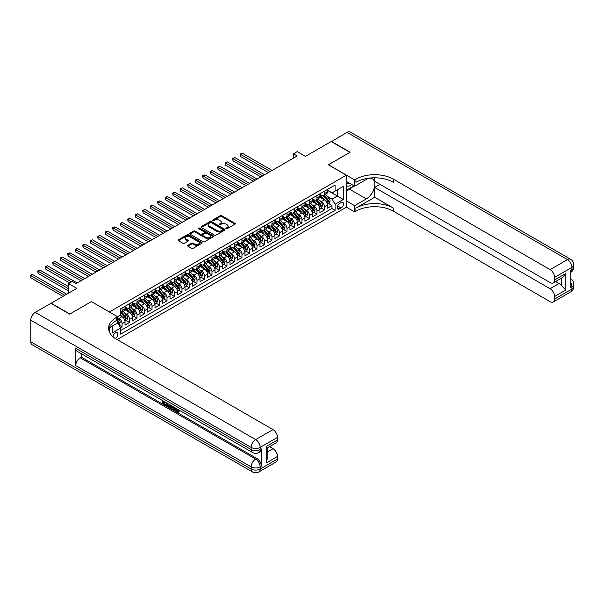<?xml version="1.0" encoding="UTF-8"?>
<svg xmlns="http://www.w3.org/2000/svg" width="604" height="604" viewBox="0 0 604 604"><rect width="100%" height="100%" fill="white"/><g stroke="black" fill="none" stroke-linecap="round" stroke-linejoin="round"><path stroke-width="0.91" d="M226.107 228.697A0.725 0.423 0 0 0 227.134 228.697L234.956 224.182A1.042 0.604 0 0 0 235.258 223.759A1.042 0.604 0 0 0 234.956 223.329L221.706 215.681A1.042 0.604 0 0 0 220.233 215.681L212.419 220.196A0.725 0.423 0 0 0 213.446 220.792L214.458 220.211A3.33 1.925 0 0 1 219.169 220.211L220.271 220.845A3.33 1.925 0 0 1 221.253 222.204A3.33 1.925 0 0 1 220.271 223.563L219.26 224.152A0.725 0.423 0 0 0 220.294 224.741L221.306 224.159A3.33 1.925 0 0 1 226.017 224.159L227.119 224.794A3.33 1.925 0 0 1 228.093 226.153A3.33 1.925 0 0 1 227.119 227.519L226.107 228.101A0.725 0.423 0 0 0 226.107 228.697L226.107 228.101M115.236 338.459A3.39 1.955 120 0 0 115.432 338.353A3.39 1.955 120 0 0 117.652 335.363A3.39 1.955 120 0 0 117.131 332.645A3.39 1.955 120 0 0 115.432 332.819A3.39 1.955 120 0 0 113.039 336.821M187.935 245.337A1.042 0.604 0 0 0 187.633 245.76A1.042 0.604 0 0 0 187.935 246.19L191.649 248.335A1.042 0.604 0 0 0 193.121 248.335L201.804 243.321A1.042 0.604 0 0 0 202.106 242.891A1.042 0.604 0 0 0 201.804 242.468L188.561 234.82A1.042 0.604 0 0 0 187.089 234.82L178.407 239.833A1.042 0.604 0 0 0 178.097 240.264A1.042 0.604 0 0 0 178.407 240.686L182.891 243.276A1.042 0.604 0 0 0 184.363 243.276L188.078 241.132A1.042 0.604 0 0 0 188.388 240.709A1.042 0.604 0 0 0 188.078 240.279L185.858 238.995A2.786 1.608 0 0 1 185.043 237.863A2.786 1.608 0 0 1 186.757 236.375A2.786 1.608 0 0 1 189.792 236.723L198.512 241.759A2.786 1.608 0 0 1 199.328 242.891A2.786 1.608 0 0 1 197.606 244.378A2.786 1.608 0 0 1 194.579 244.031L193.121 243.193A1.042 0.604 0 0 0 191.649 243.193L187.935 245.337L187.935 246.19M91.446 301.653L109.437 311.951L346.326 175.19L328.334 164.801L349.89 152.359L331.151 141.54L305.473 156.361L297.228 151.596L293.476 153.763L297.228 155.93L76.081 283.608L72.329 281.441L68.584 283.608L68.584 293.129M91.446 301.57L69.898 314.012L51.151 303.193L76.829 288.365L68.584 283.608M214.533 235.122A1.042 0.604 0 0 0 216.006 235.122L224.688 230.109A1.042 0.604 0 0 0 224.99 229.686A1.042 0.604 0 0 0 224.688 229.256L211.445 221.608A1.042 0.604 0 0 0 209.973 221.608L201.291 226.621A1.042 0.604 0 0 0 200.981 227.051A1.042 0.604 0 0 0 201.291 227.474L214.533 235.122M199.041 228.856A0.725 0.423 0 0 1 199.781 228.954L213.235 236.723L204.567 241.728A1.042 0.604 0 0 1 203.095 241.728L189.845 234.08L193.567 231.951L193.567 231.083L189.845 233.227A1.042 0.604 0 0 0 189.543 233.657A1.042 0.604 0 0 0 189.845 234.08L189.845 233.227M193.567 231.951A1.042 0.604 0 0 1 195.032 231.951L195.032 231.083A1.042 0.604 0 0 0 193.567 231.083M195.032 231.083L200.407 234.186A1.042 0.604 0 0 0 201.879 234.186L204.341 232.759A1.042 0.604 0 0 0 204.65 232.336A1.042 0.604 0 0 0 204.341 231.913L198.754 228.682A0.725 0.423 0 0 1 199.781 228.086L213.25 235.862A1.042 0.604 0 0 1 213.552 236.285A1.042 0.604 0 0 1 213.25 236.715L213.25 235.862M120.475 327.7L122.031 326.802L118.92 325.005M117.606 317.621L119.033 318.444A4.243 2.446 60 0 1 122.031 323.638L125.028 321.909L125.028 325.065L129.528 322.476L126.115 320.505M124.65 313.031L126.53 314.118A4.243 2.446 60 0 1 129.528 319.312L132.525 317.583L132.525 320.739L137.025 318.142L133.612 316.171M132.148 308.704L134.028 309.792A4.243 2.446 60 0 1 137.025 314.986L140.022 313.25L140.022 316.413L144.522 313.816L141.109 311.845M139.645 304.378L141.525 305.465A4.243 2.446 60 0 1 144.522 310.66L147.519 308.923L147.519 312.087L152.019 309.49L148.607 307.519M147.134 300.045L149.022 301.132A4.243 2.446 60 0 1 152.019 306.326L155.017 304.597L155.017 307.753L159.516 305.156L156.104 303.193M154.632 295.718L156.519 296.806A4.243 2.446 60 0 1 159.516 302L162.514 300.271L162.514 303.427L167.014 300.83L163.601 298.859M162.129 291.392L164.016 292.479A4.243 2.446 60 0 1 167.014 297.674L170.011 295.937L170.011 299.101L174.511 296.504L171.098 294.533M169.626 287.066L171.513 288.153A4.243 2.446 60 0 1 174.511 293.348L177.508 291.611L177.508 294.775L182.008 292.177L178.595 290.207M177.123 282.732L179.003 283.82A4.243 2.446 60 0 1 182.008 289.014L185.005 287.285L185.005 290.441L189.505 287.844L186.092 285.881M184.62 278.406L186.5 279.493A4.243 2.446 60 0 1 189.505 284.688L192.502 282.959L192.502 286.115L196.995 283.518L193.59 281.547M192.117 274.08L193.997 275.167A4.243 2.446 60 0 1 196.995 280.362L199.999 278.625L199.999 281.789L204.492 279.191L201.087 277.221M199.614 269.754L201.494 270.841A4.243 2.446 60 0 1 204.492 276.028L207.497 274.299L207.497 277.462L211.989 274.865L208.576 272.895M207.112 265.42L208.992 266.507A4.243 2.446 60 0 1 211.989 271.702L214.986 269.973L214.986 273.129L219.486 270.532L216.073 268.569M214.609 261.094L216.489 262.181A4.243 2.446 60 0 1 219.486 267.376L222.483 265.647L222.483 268.803L226.983 266.205L223.571 264.235M222.106 256.768L223.986 257.855A4.243 2.446 60 0 1 226.983 263.05L229.981 261.313L229.981 264.476L234.48 261.879L231.068 259.909M229.603 252.442L231.483 253.529A4.243 2.446 60 0 1 234.48 258.716L237.478 256.987L237.478 260.15L241.977 257.553L238.565 255.583M237.093 248.108L238.98 249.195A4.243 2.446 60 0 1 241.977 254.39L244.975 252.661L244.975 255.817L249.475 253.219L246.062 251.256M244.59 243.782L246.477 244.869A4.243 2.446 60 0 1 249.475 250.064L252.472 248.335L252.472 251.491L256.972 248.893L253.559 246.923M252.087 239.456L253.974 240.543A4.243 2.446 60 0 1 256.972 245.737L259.969 244.001L259.969 247.164L264.469 244.567L261.056 242.597M259.584 235.13L261.472 236.217A4.243 2.446 60 0 1 264.469 241.404L267.466 239.675L267.466 242.838L271.966 240.241L268.553 238.27M267.081 230.796L268.961 231.883A4.243 2.446 60 0 1 271.966 237.078L274.963 235.349L274.963 238.504L279.463 235.907L276.051 233.944M274.578 226.47L276.458 227.557A4.243 2.446 60 0 1 279.463 232.751L282.461 231.022L282.461 234.178L286.953 231.581L283.548 229.611M282.076 222.144L283.956 223.231A4.243 2.446 60 0 1 286.953 228.425L289.958 226.689L289.958 229.852L294.45 227.255L291.045 225.284M289.573 217.817L291.453 218.897A4.243 2.446 60 0 1 294.45 224.092L297.455 222.363L297.455 225.526L301.947 222.929L298.542 220.958M297.07 213.484L298.95 214.571A4.243 2.446 60 0 1 301.947 219.765L304.945 218.036L304.945 221.192L309.444 218.595L306.032 216.632M304.567 209.158L306.447 210.245A4.243 2.446 60 0 1 309.444 215.439L312.442 213.71L312.442 216.866L316.941 214.269L313.529 212.298M312.064 204.832L313.944 205.919A4.243 2.446 60 0 1 316.941 211.113L319.939 209.377L319.939 212.54L324.439 209.943L324.439 206.779A4.243 2.446 -120 0 0 321.441 201.585L319.561 200.505M321.026 207.972L324.439 209.943M125.028 321.909A4.243 2.446 -120 0 0 122.031 316.715L119.781 315.416M132.525 317.583A4.243 2.446 -120 0 0 129.528 312.389L124.892 309.709M140.022 313.25A4.243 2.446 -120 0 0 137.025 308.063L132.389 305.382M147.519 308.923A4.243 2.446 -120 0 0 144.522 303.729L139.886 301.056M155.017 304.597A4.243 2.446 -120 0 0 152.019 299.403L147.384 296.73M162.514 300.271A4.243 2.446 -120 0 0 159.516 295.077L154.881 292.396M170.011 295.937A4.243 2.446 -120 0 0 167.014 290.751L162.378 288.07M177.508 291.611A4.243 2.446 -120 0 0 174.511 286.417L169.875 283.744M185.005 287.285A4.243 2.446 -120 0 0 182.008 282.091L177.372 279.418M192.502 282.959A4.243 2.446 -120 0 0 189.505 277.764L184.862 275.084M199.999 278.625A4.243 2.446 -120 0 0 196.995 273.438L192.359 270.758M207.497 274.299A4.243 2.446 -120 0 0 204.492 269.105L199.856 266.432M214.986 269.973A4.243 2.446 -120 0 0 211.989 264.779L207.353 262.098M222.483 265.647A4.243 2.446 -120 0 0 219.486 260.452L214.85 257.772M229.981 261.313A4.243 2.446 -120 0 0 226.983 256.119L222.347 253.446M237.478 256.987A4.243 2.446 -120 0 0 234.48 251.792L229.845 249.12M244.975 252.661A4.243 2.446 -120 0 0 241.977 247.466L237.342 244.786M252.472 248.335A4.243 2.446 -120 0 0 249.475 243.14L244.839 240.46M259.969 244.001A4.243 2.446 -120 0 0 256.972 238.806L252.336 236.134M267.466 239.675A4.243 2.446 -120 0 0 264.469 234.48L259.833 231.808M274.963 235.349A4.243 2.446 -120 0 0 271.966 230.154L267.33 227.474M282.461 231.022A4.243 2.446 -120 0 0 279.463 225.828L274.82 223.148M289.958 226.689A4.243 2.446 -120 0 0 286.953 221.494L282.317 218.822M297.455 222.363A4.243 2.446 -120 0 0 294.45 217.168L289.814 214.496M304.945 218.036A4.243 2.446 -120 0 0 301.947 212.842L297.311 210.162M312.442 213.71A4.243 2.446 -120 0 0 309.444 208.516L304.809 205.836M319.939 209.377A4.243 2.446 -120 0 0 316.941 204.182L312.306 201.509M341.154 202.582L339.508 203.533A3.284 1.895 120 0 0 337.357 206.432A3.284 1.895 120 0 0 337.863 209.067A3.284 1.895 120 0 0 339.508 208.901L341.154 207.95A3.284 1.895 120 0 0 343.306 205.058A3.284 1.895 120 0 0 342.8 202.423A3.284 1.895 120 0 0 341.154 202.582M109.437 332.192L109.437 327.753M117.085 339.569L346.326 207.217L346.326 175.19M117.606 322.906L120.687 328.055L120.687 334.118L335.084 210.328L335.084 204.273L332.087 199.078L327.051 196.172M120.687 328.055L112.435 332.819L112.435 326.024M117.538 316.715L120.687 314.895L120.687 308.84L335.084 185.058L335.084 191.113L343.329 186.357L343.329 199.509L335.084 204.273M125.028 307.021L126.53 307.889A4.243 2.446 60 0 0 128.652 308.093L131.649 306.364A4.243 2.446 -120 0 0 132.525 304.424L132.525 302M132.525 302.695L134.028 303.555A4.243 2.446 60 0 0 136.149 303.767L139.147 302.038A4.243 2.446 -120 0 0 140.022 300.097L140.022 297.674M140.022 298.361L141.525 299.229A4.243 2.446 60 0 0 143.646 299.441L146.644 297.712A4.243 2.446 -120 0 0 147.519 295.764L147.519 293.34M147.519 294.035L149.022 294.903A4.243 2.446 60 0 0 151.143 295.114L154.141 293.378A4.243 2.446 -120 0 0 155.017 291.438L155.017 289.014M155.017 289.709L156.519 290.577A4.243 2.446 60 0 0 158.641 290.781L161.638 289.052A4.243 2.446 -120 0 0 162.514 287.111L162.514 284.688M162.514 285.382L164.016 286.243A4.243 2.446 60 0 0 166.13 286.455L169.135 284.726A4.243 2.446 -120 0 0 170.011 282.785L170.011 280.362M170.011 281.049L171.513 281.917A4.243 2.446 60 0 0 173.627 282.128L176.632 280.399A4.243 2.446 -120 0 0 177.508 278.452L177.508 276.028M177.508 276.723L179.003 277.591A4.243 2.446 60 0 0 181.125 277.802L184.122 276.066A4.243 2.446 -120 0 0 185.005 274.125L185.005 271.702M185.005 272.396L186.5 273.265A4.243 2.446 60 0 0 188.622 273.469L191.619 271.74A4.243 2.446 -120 0 0 192.502 269.799L192.502 267.376M192.502 268.07L193.997 268.931A4.243 2.446 60 0 0 196.119 269.142L199.116 267.413A4.243 2.446 -120 0 0 199.999 265.473L199.999 263.05M199.999 263.737L201.494 264.605A4.243 2.446 60 0 0 203.616 264.816L206.613 263.087A4.243 2.446 -120 0 0 207.497 261.139L207.497 258.716M207.497 259.41L208.992 260.279A4.243 2.446 60 0 0 211.113 260.49L214.11 258.754A4.243 2.446 -120 0 0 214.986 256.813L214.986 254.39M214.986 255.084L216.489 255.953A4.243 2.446 60 0 0 218.61 256.156L221.608 254.427A4.243 2.446 -120 0 0 222.483 252.487L222.483 250.064M222.483 250.758L223.986 251.619A4.243 2.446 60 0 0 226.107 251.83L229.105 250.101A4.243 2.446 -120 0 0 229.981 248.161L229.981 245.737M229.981 246.424L231.483 247.293A4.243 2.446 60 0 0 233.605 247.504L236.602 245.775A4.243 2.446 -120 0 0 237.478 243.827L237.478 241.404M237.478 242.098L238.98 242.967A4.243 2.446 60 0 0 241.102 243.178L244.099 241.441A4.243 2.446 -120 0 0 244.975 239.501L244.975 237.078M244.975 237.772L246.477 238.64A4.243 2.446 60 0 0 248.599 238.844L251.596 237.115A4.243 2.446 -120 0 0 252.472 235.175L252.472 232.751M252.472 233.446L253.974 234.307A4.243 2.446 60 0 0 256.088 234.518L259.093 232.789A4.243 2.446 -120 0 0 259.969 230.849L259.969 228.425M259.969 229.112L261.472 229.981A4.243 2.446 60 0 0 263.586 230.192L266.591 228.463A4.243 2.446 -120 0 0 267.466 226.515L267.466 224.092M267.466 224.786L268.961 225.654A4.243 2.446 60 0 0 271.083 225.866L274.08 224.129A4.243 2.446 -120 0 0 274.963 222.189L274.963 219.765M274.963 220.46L276.458 221.328A4.243 2.446 60 0 0 278.58 221.532L281.577 219.803A4.243 2.446 -120 0 0 282.461 217.863L282.461 215.439M282.461 216.134L283.956 216.995A4.243 2.446 60 0 0 286.077 217.206L289.074 215.477A4.243 2.446 -120 0 0 289.958 213.537L289.958 211.113M289.958 211.8L291.453 212.668A4.243 2.446 60 0 0 293.574 212.88L296.572 211.151A4.243 2.446 -120 0 0 297.455 209.203L297.455 206.779M297.455 207.474L298.95 208.342A4.243 2.446 60 0 0 301.071 208.554L304.069 206.817A4.243 2.446 -120 0 0 304.945 204.877L304.945 202.453M304.945 203.148L306.447 204.009A4.243 2.446 60 0 0 308.568 204.22L311.566 202.491A4.243 2.446 -120 0 0 312.442 200.551L312.442 198.127M312.442 198.822L313.944 199.682A4.243 2.446 60 0 0 316.066 199.894L319.063 198.165A4.243 2.446 -120 0 0 319.939 196.224L319.939 193.801M120.687 330.479L331.936 208.516L331.936 205.617L327.436 208.214L327.436 205.05A4.243 2.446 -120 0 0 324.439 199.856L319.803 197.183M319.939 194.488L321.441 195.356A4.243 2.446 -120 0 0 323.563 195.568A4.243 2.446 -120 0 0 324.439 193.627L324.439 191.204M323.563 195.568L326.56 193.831A4.243 2.446 -120 0 0 327.436 191.891L327.436 189.467M122.031 308.063L122.031 310.486A4.243 2.446 60 0 1 121.155 312.427A4.243 2.446 60 0 1 120.687 312.593M121.155 312.427L124.152 310.69A4.243 2.446 -120 0 0 125.028 308.75L125.028 306.326M129.528 303.729L129.528 306.152A4.243 2.446 60 0 1 128.652 308.093M137.025 299.403L137.025 301.826A4.243 2.446 60 0 1 136.149 303.767M144.522 295.077L144.522 297.5A4.243 2.446 60 0 1 143.646 299.441M152.019 290.751L152.019 293.174A4.243 2.446 60 0 1 151.143 295.114M159.516 286.417L159.516 288.84A4.243 2.446 60 0 1 158.641 290.781M167.014 282.091L167.014 284.514A4.243 2.446 60 0 1 166.13 286.455M174.511 277.764L174.511 280.188A4.243 2.446 60 0 1 173.627 282.128M182.008 273.431L182.008 275.862A4.243 2.446 60 0 1 181.125 277.802M189.505 269.105L189.505 271.528A4.243 2.446 60 0 1 188.622 273.469M196.995 264.779L196.995 267.202A4.243 2.446 60 0 1 196.119 269.142M204.492 260.452L204.492 262.876A4.243 2.446 60 0 1 203.616 264.816M211.989 256.119L211.989 258.542A4.243 2.446 60 0 1 211.113 260.49M219.486 251.792L219.486 254.216A4.243 2.446 60 0 1 218.61 256.156M226.983 247.466L226.983 249.89A4.243 2.446 60 0 1 226.107 251.83M234.48 243.14L234.48 245.564A4.243 2.446 60 0 1 233.605 247.504M241.977 238.806L241.977 241.23A4.243 2.446 60 0 1 241.102 243.178M249.475 234.48L249.475 236.904A4.243 2.446 60 0 1 248.599 238.844M256.972 230.154L256.972 232.578A4.243 2.446 60 0 1 256.088 234.518M264.469 225.828L264.469 228.252A4.243 2.446 60 0 1 263.586 230.192M271.966 221.494L271.966 223.918A4.243 2.446 60 0 1 271.083 225.866M279.463 217.168L279.463 219.592A4.243 2.446 60 0 1 278.58 221.532M286.953 212.842L286.953 215.266A4.243 2.446 60 0 1 286.077 217.206M294.45 208.516L294.45 210.939A4.243 2.446 60 0 1 293.574 212.88M301.947 204.182L301.947 206.606A4.243 2.446 60 0 1 301.071 208.554M309.444 199.856L309.444 202.28A4.243 2.446 60 0 1 308.568 204.22M316.941 195.53L316.941 197.953A4.243 2.446 60 0 1 316.066 199.894M316.941 211.113L316.941 214.269M309.444 215.439L309.444 218.595M301.947 219.765L301.947 222.929M294.45 224.092L294.45 227.255M286.953 228.425L286.953 231.581M279.463 232.751L279.463 235.907M271.966 237.078L271.966 240.241M264.469 241.404L264.469 244.567M256.972 245.737L256.972 248.893M249.475 250.064L249.475 253.219M241.977 254.39L241.977 257.553M234.48 258.716L234.48 261.879M226.983 263.05L226.983 266.205M219.486 267.376L219.486 270.532M211.989 271.702L211.989 274.865M204.492 276.028L204.492 279.191M196.995 280.362L196.995 283.518M189.505 284.688L189.505 287.844M182.008 289.014L182.008 292.177M174.511 293.348L174.511 296.504M167.014 297.674L167.014 300.83M159.516 302L159.516 305.156M152.019 306.326L152.019 309.49M144.522 310.66L144.522 313.816M137.025 314.986L137.025 318.142M129.528 319.312L129.528 322.476M122.031 323.638L122.031 326.802M332.087 199.078L337.334 196.051L337.334 189.815L343.329 186.357M327.436 190.335L343.329 199.509M327.436 190.162L332.087 192.842L335.084 191.113M293.476 153.763L293.476 158.089M328.523 203.646L331.936 205.617M331.936 208.516L335.084 210.328M226.394 228.795L227.119 228.38A3.33 1.925 0 0 0 228.093 227.021L228.093 226.153M221.253 222.204L221.253 223.072A3.33 1.925 0 0 1 220.271 224.431L219.554 224.847M234.956 223.329L234.956 224.182L221.706 216.549A1.042 0.604 0 0 0 220.233 216.549L212.714 220.898M224.688 229.256L224.688 230.109L211.445 222.476A1.042 0.604 0 0 0 209.973 222.476L201.306 227.482M222.846 229.981A0.725 0.423 0 0 0 222.846 229.384L211.226 222.672A0.725 0.423 0 0 0 210.192 222.672L209.127 223.291A3.33 1.925 0 0 0 208.153 224.65A3.33 1.925 0 0 0 209.127 226.009L217.07 230.592A3.33 1.925 0 0 0 221.781 230.592L222.846 229.981L222.846 230.849A0.725 0.423 0 0 0 223.065 230.547L223.065 229.686M208.153 224.65L208.153 225.511A3.33 1.925 0 0 0 209.127 226.87L209.127 226.009M222.846 230.849L221.781 231.46A3.33 1.925 0 0 1 217.07 231.46L209.127 226.87M195.032 231.951L200.407 235.054A1.042 0.604 0 0 0 201.879 235.054L204.341 233.627A1.042 0.604 0 0 0 204.65 233.204L204.65 232.336M205.979 237.402A2.786 1.608 0 0 0 209.014 237.749A2.786 1.608 0 0 0 210.736 236.27A2.786 1.608 0 0 0 209.92 235.13L206.847 233.355A1.042 0.604 0 0 0 205.375 233.355L202.906 234.782A1.042 0.604 0 0 0 202.604 235.205A1.042 0.604 0 0 0 202.906 235.628L205.979 237.402L205.979 238.27A2.786 1.608 0 0 0 209.014 238.618A2.786 1.608 0 0 0 210.736 237.13L210.736 236.27M202.604 235.205L202.604 236.073A1.042 0.604 0 0 0 202.906 236.496L202.906 235.628M205.979 238.27L202.906 236.496M199.328 242.891L199.328 243.759A2.786 1.608 0 0 1 197.606 245.247A2.786 1.608 0 0 1 194.579 244.899L193.121 244.061A1.042 0.604 0 0 0 191.649 244.061L187.95 246.198M185.043 237.863L185.043 238.723A2.786 1.608 0 0 0 185.858 239.863L185.858 238.995M188.078 240.279L188.078 241.132L185.858 239.863M201.789 243.329L188.561 235.688A1.042 0.604 0 0 0 187.089 235.688L178.422 240.694L178.407 239.833M327.376 204.311L329.308 203.193L330.063 201.026A2.809 1.623 -120 0 0 328.969 198.391L325.541 194.42M324.854 200.128L320.792 195.432A8.109 4.681 -120 0 0 319.939 194.533M322.627 198.814L320.354 196.179A6.735 3.888 -120 0 0 319.939 195.726M272.11 170.426L242.393 153.265L240.513 154.345L240.513 156.512L268.365 172.593M323.178 195.719L326.643 199.728A2.809 1.623 60 0 1 327.647 201.668L328.546 201.147A2.809 1.623 -120 0 0 327.542 199.207L324.114 195.243M323.382 195.651L327.104 199.962A1.434 0.823 60 0 1 327.466 200.52L328.546 201.147M240.513 156.512L240.105 154.111L270.237 171.506M240.105 154.111L242.393 153.265M346.326 185.398A6.893 3.979 120 0 0 347.904 186.16A6.893 3.979 120 0 0 351.717 184.484M346.326 182.529A4.719 2.726 120 0 0 347.096 183.457A4.719 2.726 120 0 0 347.783 183.669A4.719 2.726 120 0 0 349.489 183.201M354.05 185.836L346.326 190.29M331.369 141.668L347.043 132.359L567.435 259.607A6.365 3.669 120 0 1 570.621 259.29A6.365 6.365 0 0 1 573.8 264.801A6.365 3.669 180 0 1 571.935 267.398L554.585 277.417A6.365 3.669 -120 0 0 550.085 269.626L567.435 259.607A6.365 3.669 60 0 1 571.935 267.398L571.935 269.558L570.81 270.207L570.81 287.519L571.935 286.87L571.935 289.037A6.365 3.669 60 0 1 570.621 291.951L553.264 301.97A6.365 3.669 -120 0 0 554.585 299.055L571.935 289.037A6.365 3.669 0 0 0 573.8 286.439A6.365 6.365 0 0 1 570.621 291.951M331.369 141.404L350.116 152.223L328.41 164.839M346.326 200.853L354.646 205.654L366.379 198.882A11.929 6.886 120 0 0 374.17 188.373A11.929 6.886 120 0 0 372.343 178.814A11.929 6.886 120 0 0 366.379 179.411L354.646 186.183L354.646 179.901L355.922 179.169A26.501 15.304 180 0 1 393.408 179.169L550.085 269.626M354.646 205.654L354.646 211.936L355.922 211.196A26.501 15.304 180 0 1 393.408 211.196L550.085 301.653A6.365 3.669 -120 0 0 553.264 301.97M374.669 197.259L355.922 208.078A26.501 15.304 180 0 1 393.408 208.078L374.669 197.259L374.669 187.436L379.992 184.363M374.669 177.803L374.669 181.291L550.085 282.566A6.365 3.669 -120 0 0 553.264 282.883A6.365 3.669 -120 0 0 554.585 279.969L565.827 273.476L565.827 290.011L561.327 285.511L561.327 278.225M565.827 290.011L554.585 296.504L554.585 299.055M554.585 296.504A6.365 3.669 -120 0 0 550.085 288.712L559.077 283.518A6.365 3.669 60 0 1 561.327 285.511M374.669 187.436L550.085 288.712M347.043 132.359A6.365 3.669 -60 0 1 350.222 132.042L570.621 259.29M346.326 181.374L354.646 186.183M328.41 164.756L354.646 179.901M346.326 207.127L354.646 211.936M554.585 277.417L554.585 279.969M555.62 281.524L559.077 283.518M355.922 179.169L355.922 182.287A26.501 15.304 180 0 1 393.408 182.287L393.408 179.169M553.264 282.883L562.46 277.568L565.827 273.476M352.895 186.5A11.929 6.886 -60 0 1 349.588 189.188L346.326 191.068M176.021 408.304L177.938 411.399M175.485 408.025L176.813 411.566L177.689 411.671L178.678 410.644L179.312 411.181L178.18 412.366L176.874 412.2L174.835 407.655M171.815 407.609L170.924 408.697L170.252 408.304L171.385 405.661M174.239 407.307L175.137 410.433L174.541 410.78L173.869 410.395L173.356 408.5L171.438 407.39L170.924 408.697M163.45 401.985L163.45 403.087L166.1 404.62L166.1 405.224L165.504 405.563L162.219 403.668L162.219 400.369M165.813 402.445L165.217 403.004L162.853 401.637L162.853 403.434L163.45 403.087M75.742 348.289L251.158 449.565A6.365 3.669 120 0 0 252.48 452.479L77.055 351.203A6.365 3.669 -60 0 1 75.742 348.289L75.742 365.601A6.365 3.669 -60 0 1 80.241 357.81L81.366 357.16L256.783 458.436A6.365 3.669 60 0 1 261.283 466.228L261.283 448.915A6.365 3.669 60 0 1 259.962 451.83L258.837 452.479A6.365 3.669 -120 0 0 260.158 449.565L261.283 448.915M81.366 357.16L81.366 353.687M170.66 405.239L170.041 406.945L167.98 406.998L166.372 406.069L166.372 402.762M69.671 314.14L91.37 301.607L117.606 316.76L116.338 317.493A26.501 15.304 -0 0 0 108.569 328.312A26.501 15.304 -0 0 0 116.338 339.138L273.016 429.595A6.365 3.669 60 0 1 277.508 437.379L260.158 447.405L260.158 449.565A6.365 3.669 -0 0 1 251.158 449.565L251.158 447.405L30.759 320.158A6.365 3.669 -60 0 1 35.259 312.366L50.925 303.321L69.671 314.14M117.606 316.76L117.606 323.034L109.324 327.821M266.266 446.431L267.195 447.836L267.195 458.957L266.266 462.958L266.266 446.431L277.508 439.939L277.508 437.379M277.508 439.939A6.365 3.669 60 0 1 276.194 442.845L267.195 448.04M30.759 341.796L251.158 469.044A6.365 3.669 120 0 0 252.48 471.958L32.08 344.71A6.365 3.669 -60 0 1 30.759 341.796L30.759 320.158M269.55 446.681L273.016 448.681A6.365 3.669 60 0 1 277.508 456.473L266.266 462.958M261.283 466.228L260.158 466.877L260.158 469.044L277.508 459.025L277.508 456.473M277.508 459.025A6.365 3.669 60 0 1 276.194 461.932L258.837 471.958A6.365 3.669 -120 0 0 260.158 469.044A6.365 3.669 -0 0 1 251.158 469.044L251.158 466.877L75.742 365.601M116.338 317.493L116.338 320.611A26.501 15.304 -0 0 0 108.712 329.875M162.853 403.434L165.504 404.967L166.1 404.62M165.504 404.967L165.504 405.563M162.853 400.731L165.481 402.249M165.217 402.4L165.217 403.004M170.011 404.869L169.437 407.285M167.006 403.132L167.006 405.835L167.927 406.371L168.992 406.613L169.377 404.499M170.056 405.571L170.645 405.231M167.602 403.472L167.602 405.488L169.596 406.266M167.006 405.835L167.602 405.488M167.927 406.371L168.531 406.024M173.401 406.824L174.541 410.78M171.981 406.001L171.627 406.907L173.159 407.791L172.812 406.484M172.359 406.22L172.94 406.968M171.627 406.907L172.231 406.56M176.813 411.566L177.41 411.218M175.424 408.651L175.998 408.319M178.074 410.992L178.708 411.528L179.312 411.181M178.708 411.528L178.18 412.366M319.878 208.637L321.819 207.519L322.566 205.352A2.809 1.623 -120 0 0 321.471 202.718L318.044 198.754M317.357 204.462L313.295 199.758A8.109 4.681 -120 0 0 312.442 198.867M315.129 203.14L312.857 200.513A6.735 3.888 -120 0 0 312.442 200.06M264.62 174.752L234.896 157.591L233.016 158.678L233.016 160.838L260.868 176.919M315.681 200.045L319.146 204.054A2.809 1.623 60 0 1 320.15 205.994L321.049 205.473A2.809 1.623 -120 0 0 320.044 203.54L316.624 199.569M315.884 199.984L319.607 204.288A1.434 0.823 60 0 1 319.969 204.854L321.049 205.473M233.016 160.838L232.608 158.437L262.74 175.84M232.608 158.437L234.896 157.591M312.381 212.963L314.322 211.845L315.069 209.679A2.809 1.623 -120 0 0 313.974 207.044L310.547 203.08M309.86 208.788L305.798 204.084A8.109 4.681 -120 0 0 304.945 203.193M307.632 207.466L305.36 204.839A6.735 3.888 -120 0 0 304.945 204.386M257.123 179.086L227.398 161.925L225.518 163.005L225.518 165.171L253.37 181.245M308.183 204.371L311.649 208.388A2.809 1.623 60 0 1 312.653 210.32L313.552 209.799A2.809 1.623 -120 0 0 312.547 207.867L309.127 203.903M308.387 204.311L312.109 208.622A1.434 0.823 60 0 1 312.472 209.18L313.552 209.799M225.518 165.171L225.111 162.763L255.243 180.166M225.111 162.763L227.398 161.925M304.884 217.289L306.824 216.172L307.572 214.012A2.809 1.623 -120 0 0 306.477 211.37L303.049 207.406M302.362 213.114L298.3 208.41A8.109 4.681 -120 0 0 297.455 207.519M300.135 211.793L297.863 209.165A6.735 3.888 -120 0 0 297.455 208.712M249.626 183.412L219.901 166.251L218.029 167.331L218.029 169.498L245.873 185.571M300.686 208.705L304.152 212.714A2.809 1.623 60 0 1 305.156 214.647L306.054 214.133A2.809 1.623 -120 0 0 305.05 212.193L301.63 208.229M300.89 208.637L304.612 212.948A1.434 0.823 60 0 1 304.975 213.506L306.054 214.133M218.029 169.498L217.614 167.097L247.746 184.492M217.614 167.097L219.901 166.251M297.387 221.623L299.327 220.505L300.075 218.338A2.809 1.623 -120 0 0 298.98 215.703L295.552 211.732M294.873 217.44L290.811 212.744A8.109 4.681 -120 0 0 289.958 211.845M292.638 216.126L290.373 213.491A6.735 3.888 -120 0 0 289.958 213.038M242.129 187.738L212.404 170.577L210.532 171.657L210.532 173.824L238.376 189.905M293.189 213.031L296.655 217.04A2.809 1.623 60 0 1 297.659 218.98L298.557 218.459A2.809 1.623 -120 0 0 297.553 216.519L294.133 212.555M293.393 212.963L297.115 217.274A1.434 0.823 60 0 1 297.478 217.833L298.557 218.459M210.532 173.824L210.117 171.423L240.256 188.818M210.117 171.423L212.404 170.577M289.89 225.949L291.83 224.831L292.578 222.665A2.809 1.623 -120 0 0 291.483 220.03L288.063 216.066M287.376 221.774L283.314 217.07A8.109 4.681 -120 0 0 282.461 216.179M285.148 220.452L282.876 217.825A6.735 3.888 -120 0 0 282.461 217.372M234.631 192.064L204.907 174.903L203.035 175.99L203.035 178.15L230.879 194.231M285.7 217.357L289.157 221.374A2.809 1.623 60 0 1 290.162 223.306L291.06 222.785A2.809 1.623 -120 0 0 290.063 220.853L286.636 216.881M285.903 217.297L289.626 221.6A1.434 0.823 60 0 1 289.98 222.166L291.06 222.785M203.035 178.15L202.619 175.749L232.759 193.152M202.619 175.749L204.907 174.903M282.393 230.275L284.333 229.158L285.08 226.991A2.809 1.623 -120 0 0 283.986 224.356L280.566 220.392M279.878 226.1L275.817 221.396A8.109 4.681 -120 0 0 274.963 220.505M277.651 224.779L275.379 222.151A6.735 3.888 -120 0 0 274.963 221.698M227.134 196.398L197.41 179.237L195.537 180.317L195.537 182.483L223.382 198.557M278.202 221.691L281.66 225.7A2.809 1.623 60 0 1 282.664 227.632L283.563 227.112A2.809 1.623 -120 0 0 282.566 225.179L279.139 221.215M278.406 221.623L282.128 225.934A1.434 0.823 60 0 1 282.483 226.492L283.563 227.112M195.537 182.483L195.122 180.075L225.262 197.478M195.122 180.075L197.41 179.237M274.896 234.609L276.836 233.484L277.583 231.324A2.809 1.623 -120 0 0 276.489 228.682L273.068 224.718M272.381 230.426L268.319 225.722A8.109 4.681 -120 0 0 267.466 224.831M270.154 229.105L267.882 226.477A6.735 3.888 -120 0 0 267.466 226.024M219.637 200.724L189.913 183.563L188.04 184.643L188.04 186.81L215.892 202.884M270.705 226.017L274.171 230.026A2.809 1.623 60 0 1 275.167 231.959L276.066 231.445A2.809 1.623 -120 0 0 275.069 229.505L271.641 225.541M270.909 225.949L274.631 230.26A1.434 0.823 60 0 1 274.986 230.819L276.066 231.445M188.04 186.81L187.625 184.409L217.765 201.804M187.625 184.409L189.913 183.563M267.406 238.935L269.339 237.817L270.086 235.651A2.809 1.623 -120 0 0 268.991 233.016L265.571 229.044M264.884 234.76L260.822 230.056A8.109 4.681 -120 0 0 259.969 229.165M262.657 233.438L260.384 230.803A6.735 3.888 -120 0 0 259.969 230.351M212.14 205.05L182.416 187.889L180.543 188.969L180.543 191.136L208.395 207.217M263.208 230.343L266.674 234.352A2.809 1.623 60 0 1 267.67 236.292L268.569 235.771A2.809 1.623 -120 0 0 267.572 233.839L264.144 229.867M263.412 230.275L267.134 234.586A1.434 0.823 60 0 1 267.497 235.145L268.569 235.771M180.543 191.136L180.128 188.735L210.268 206.13M180.128 188.735L182.416 187.889M259.909 243.261L261.842 242.144L262.589 239.977A2.809 1.623 -120 0 0 261.502 237.342L258.074 233.378M257.387 239.086L253.325 234.382A8.109 4.681 -120 0 0 252.472 233.491M255.16 237.765L252.887 235.137A6.735 3.888 -120 0 0 252.472 234.684M204.643 209.377L174.918 192.215L173.046 193.303L173.046 195.462L200.898 211.543M255.711 234.669L259.176 238.686A2.809 1.623 60 0 1 260.173 240.618L261.079 240.098A2.809 1.623 -120 0 0 260.075 238.165L256.647 234.201M255.915 234.609L259.637 238.912A1.434 0.823 60 0 1 259.999 239.478L261.079 240.098M173.046 195.462L172.631 193.061L202.77 210.464M172.631 193.061L174.918 192.215M252.412 247.587L254.344 246.47L255.092 244.303A2.809 1.623 -120 0 0 254.005 241.668L250.577 237.704M249.89 243.412L245.828 238.708A8.109 4.681 -120 0 0 244.975 237.817M247.663 242.091L245.39 239.463A6.735 3.888 -120 0 0 244.975 239.01M197.146 213.71L167.421 196.549L165.549 197.629L165.549 199.796L193.401 215.87M248.214 239.003L251.679 243.012A2.809 1.623 60 0 1 252.676 244.945L253.582 244.424A2.809 1.623 -120 0 0 252.578 242.491L249.15 238.527M248.418 238.935L252.14 243.246A1.434 0.823 60 0 1 252.502 243.805L253.582 244.424M165.549 199.796L165.141 197.387L195.273 214.79M165.141 197.387L167.421 196.549M244.914 251.921L246.847 250.796L247.602 248.637A2.809 1.623 -120 0 0 246.507 245.994L243.08 242.03M242.393 247.738L238.331 243.034A8.109 4.681 -120 0 0 237.478 242.144M240.166 246.417L237.893 243.789A6.735 3.888 -120 0 0 237.478 243.337M189.648 218.036L159.924 200.875L158.052 201.955L158.052 204.122L185.904 220.196M240.717 243.329L244.182 247.338A2.809 1.623 60 0 1 245.186 249.271L246.085 248.757A2.809 1.623 -120 0 0 245.081 246.817L241.653 242.853M240.921 243.261L244.643 247.572A1.434 0.823 60 0 1 245.005 248.131L246.085 248.757M158.052 204.122L157.644 201.721L187.776 219.116M157.644 201.721L159.924 200.875M237.417 256.247L239.35 255.13L240.105 252.963A2.809 1.623 -120 0 0 239.01 250.328L235.583 246.357M234.896 252.072L230.834 247.368A8.109 4.681 -120 0 0 229.981 246.477M232.668 250.751L230.396 248.116A6.735 3.888 -120 0 0 229.981 247.663M182.151 222.363L152.435 205.201L150.555 206.281L150.555 208.448L178.407 224.529M233.219 247.655L236.685 251.664A2.809 1.623 60 0 1 237.689 253.604L238.588 253.084A2.809 1.623 -120 0 0 237.583 251.151L234.156 247.179M233.423 247.587L237.146 251.898A1.434 0.823 60 0 1 237.508 252.457L238.588 253.084M150.555 208.448L150.147 206.047L180.279 223.442M150.147 206.047L152.435 205.201M229.92 260.573L231.853 259.456L232.608 257.289A2.809 1.623 -120 0 0 231.513 254.654L228.086 250.69M227.398 256.398L223.337 251.694A8.109 4.681 -120 0 0 222.483 250.803M225.171 255.077L222.899 252.449A6.735 3.888 -120 0 0 222.483 251.996M174.654 226.689L144.937 209.528L143.057 210.615L143.057 212.774L170.909 228.856M225.722 251.981L229.188 255.998A2.809 1.623 60 0 1 230.192 257.931L231.09 257.41A2.809 1.623 -120 0 0 230.086 255.477L226.666 251.513M225.926 251.921L229.648 256.224A1.434 0.823 60 0 1 230.011 256.791L231.09 257.41M143.057 212.774L142.65 210.373L172.782 227.776M142.65 210.373L144.937 209.528M222.423 264.899L224.363 263.782L225.111 261.623A2.809 1.623 -120 0 0 224.016 258.98L220.588 255.016M219.901 260.724L215.839 256.021A8.109 4.681 -120 0 0 214.986 255.13M217.674 259.403L215.401 256.776A6.735 3.888 -120 0 0 214.986 256.322M167.165 231.022L137.44 213.861L135.56 214.941L135.56 217.108L163.412 233.182M218.225 256.315L221.691 260.324A2.809 1.623 60 0 1 222.695 262.257L223.593 261.736A2.809 1.623 -120 0 0 222.589 259.803L219.169 255.839M218.429 256.247L222.151 260.558A1.434 0.823 60 0 1 222.514 261.117L223.593 261.736M135.56 217.108L135.153 214.699L165.285 232.102M135.153 214.699L137.44 213.861M214.926 269.233L216.866 268.108L217.614 265.949A2.809 1.623 -120 0 0 216.519 263.306L213.091 259.343M212.404 265.05L208.342 260.347A8.109 4.681 -120 0 0 207.497 259.456M210.177 263.737L207.904 261.102A6.735 3.888 -120 0 0 207.497 260.649M159.667 235.349L129.943 218.187L128.071 219.267L128.071 221.434L155.915 237.508M210.728 260.641L214.194 264.65A2.809 1.623 60 0 1 215.198 266.583L216.096 266.07A2.809 1.623 -120 0 0 215.092 264.129L211.672 260.165M210.932 260.573L214.654 264.884A1.434 0.823 60 0 1 215.016 265.443L216.096 266.07M128.071 221.434L127.655 219.033L157.787 236.428M127.655 219.033L129.943 218.187M207.429 273.559L209.369 272.442L210.117 270.275A2.809 1.623 -120 0 0 209.022 267.64L205.594 263.669M204.915 269.384L200.853 264.68A8.109 4.681 -120 0 0 199.999 263.789M202.68 268.063L200.415 265.428A6.735 3.888 -120 0 0 199.999 264.975M152.17 239.675L122.446 222.514L120.573 223.593L120.573 225.76L148.418 241.842M203.231 264.967L206.696 268.976A2.809 1.623 60 0 1 207.701 270.917L208.599 270.396A2.809 1.623 -120 0 0 207.595 268.463L204.175 264.492M203.435 264.899L207.157 269.21A1.434 0.823 60 0 1 207.519 269.769L208.599 270.396M120.573 225.76L120.158 223.359L150.298 240.754M120.158 223.359L122.446 222.514M199.932 277.885L201.872 276.768L202.619 274.601A2.809 1.623 -120 0 0 201.525 271.966L198.104 268.002M197.417 273.71L193.356 269.007A8.109 4.681 -120 0 0 192.502 268.116M195.19 272.389L192.918 269.762A6.735 3.888 -120 0 0 192.502 269.308M144.673 244.001L114.949 226.84L113.076 227.927L113.076 230.086L140.921 246.168M195.734 269.293L199.199 273.31A2.809 1.623 60 0 1 200.203 275.243L201.102 274.722A2.809 1.623 -120 0 0 200.105 272.789L196.678 268.825M195.938 269.233L199.667 273.544A1.434 0.823 60 0 1 200.022 274.103L201.102 274.722M113.076 230.086L112.661 227.685L142.801 245.088M112.661 227.685L114.949 226.84M192.434 282.211L194.375 281.094L195.122 278.935A2.809 1.623 -120 0 0 194.027 276.292L190.607 272.329M189.92 278.036L185.858 273.333A8.109 4.681 -120 0 0 185.005 272.442M187.693 276.715L185.42 274.088A6.735 3.888 -120 0 0 185.005 273.635M137.176 248.335L107.452 231.173L105.579 232.253L105.579 234.42L133.424 250.494M188.244 273.627L191.702 277.636A2.809 1.623 60 0 1 192.706 279.569L193.605 279.048A2.809 1.623 -120 0 0 192.608 277.115L189.18 273.151M188.448 273.559L192.17 277.87A1.434 0.823 60 0 1 192.525 278.429L193.605 279.048M105.579 234.42L105.164 232.012L135.304 249.414M105.164 232.012L107.452 231.173M184.937 286.545L186.878 285.42L187.625 283.261A2.809 1.623 -120 0 0 186.53 280.618L183.11 276.655M182.423 282.362L178.361 277.659A8.109 4.681 -120 0 0 177.508 276.768M180.196 281.049L177.923 278.414A6.735 3.888 -120 0 0 177.508 277.961M129.679 252.661L99.954 235.5L98.082 236.579L98.082 238.746L125.934 254.828M180.747 277.953L184.212 281.962A2.809 1.623 60 0 1 185.209 283.895L186.107 283.382A2.809 1.623 -120 0 0 185.111 281.441L181.683 277.478M180.951 277.885L184.673 282.196A1.434 0.823 60 0 1 185.028 282.755L186.107 283.382M98.082 238.746L97.667 236.345L127.806 253.74M97.667 236.345L99.954 235.5M177.44 290.871L179.38 289.754L180.128 287.587A2.809 1.623 -120 0 0 179.033 284.952L175.613 280.981M174.926 286.696L170.864 281.993A8.109 4.681 -120 0 0 170.011 281.102M172.699 285.375L170.426 282.74A6.735 3.888 -120 0 0 170.011 282.287M122.182 256.987L92.457 239.826L90.585 240.913L90.585 243.072L118.437 259.154M173.25 282.279L176.715 286.288A2.809 1.623 60 0 1 177.712 288.229L178.61 287.708A2.809 1.623 -120 0 0 177.614 285.775L174.186 281.804M173.454 282.211L177.176 286.522A1.434 0.823 60 0 1 177.538 287.081L178.61 287.708M90.585 243.072L90.17 240.671L120.309 258.067M90.17 240.671L92.457 239.826M169.951 295.197L171.883 294.08L172.631 291.913A2.809 1.623 -120 0 0 171.536 289.278L168.116 285.315M167.429 291.022L163.367 286.319A8.109 4.681 -120 0 0 162.514 285.428M165.202 289.701L162.929 287.074A6.735 3.888 -120 0 0 162.514 286.621M114.684 261.313L84.96 244.152L83.088 245.239L83.088 247.398L110.94 263.48M165.753 286.606L169.218 290.622A2.809 1.623 60 0 1 170.215 292.555L171.121 292.034A2.809 1.623 -120 0 0 170.117 290.101L166.689 286.137M165.957 286.545L169.679 290.856A1.434 0.823 60 0 1 170.041 291.415L171.121 292.034M83.088 247.398L82.672 244.998L112.812 262.4M82.672 244.998L84.96 244.152M162.453 299.524L164.386 298.406L165.134 296.247A2.809 1.623 -120 0 0 164.046 293.604L160.619 289.641M159.932 295.348L155.87 290.645A8.109 4.681 -120 0 0 155.017 289.754M157.704 294.027L155.432 291.4A6.735 3.888 -120 0 0 155.017 290.947M107.187 265.647L77.463 248.486L75.591 249.565L75.591 251.732L103.443 267.806M158.256 290.939L161.721 294.948A2.809 1.623 60 0 1 162.718 296.881L163.624 296.36A2.809 1.623 -120 0 0 162.619 294.427L159.192 290.464M158.459 290.871L162.182 295.182A1.434 0.823 60 0 1 162.544 295.741L163.624 296.36M75.591 251.732L75.183 249.324L105.315 266.726M75.183 249.324L77.463 248.486M154.956 303.857L156.889 302.732L157.644 300.573A2.809 1.623 -120 0 0 156.549 297.931L153.122 293.967M152.435 299.675L148.373 294.971A8.109 4.681 -120 0 0 147.519 294.08M150.207 298.361L147.935 295.726A6.735 3.888 -120 0 0 147.519 295.273M99.69 269.973L69.966 252.812L68.093 253.891L68.093 256.058L95.945 272.14M150.758 295.265L154.224 299.274A2.809 1.623 60 0 1 155.228 301.207L156.126 300.694A2.809 1.623 -120 0 0 155.122 298.753L151.695 294.79M150.962 295.197L154.684 299.508A1.434 0.823 60 0 1 155.047 300.067L156.126 300.694M68.093 256.058L67.686 253.657L97.818 271.053M67.686 253.657L69.966 252.812M147.459 308.183L149.392 307.066L150.147 304.899A2.809 1.623 -120 0 0 149.052 302.264L145.624 298.293M144.937 304.008L140.875 299.305A8.109 4.681 -120 0 0 140.022 298.414M142.71 302.687L140.438 300.052A6.735 3.888 -120 0 0 140.022 299.599M92.193 274.299L62.476 257.138L60.596 258.225L60.596 260.384L88.448 276.466M143.261 299.592L146.727 303.601A2.809 1.623 60 0 1 147.731 305.541L148.629 305.02A2.809 1.623 -120 0 0 147.625 303.087L144.197 299.116M143.465 299.524L147.187 303.835A1.434 0.823 60 0 1 147.55 304.393L148.629 305.02M60.596 260.384L60.189 257.983L90.321 275.379M60.189 257.983L62.476 257.138M139.962 312.51L141.895 311.392L142.65 309.225A2.809 1.623 -120 0 0 141.555 306.59L138.127 302.627M137.44 308.334L133.378 303.631A8.109 4.681 -120 0 0 132.525 302.74M135.213 307.013L132.94 304.386A6.735 3.888 -120 0 0 132.525 303.933M84.696 278.625L54.979 261.464L53.099 262.551L53.099 264.711L80.951 280.792M135.764 303.918L139.23 307.934A2.809 1.623 60 0 1 140.234 309.867L141.132 309.346A2.809 1.623 -120 0 0 140.128 307.413L136.708 303.45M135.968 303.857L139.69 308.168A1.434 0.823 60 0 1 140.053 308.727L141.132 309.346M53.099 264.711L52.691 262.31L82.823 279.712M52.691 262.31L54.979 261.464M132.465 316.836L134.405 315.718L135.153 313.559A2.809 1.623 -120 0 0 134.058 310.917L130.63 306.953M129.943 312.661L125.881 307.957A8.109 4.681 -120 0 0 125.028 307.066M127.716 311.339L125.443 308.712A6.735 3.888 -120 0 0 125.028 308.259M77.206 282.959L47.482 265.798L45.602 266.877L45.602 269.044L69.709 282.959M128.267 308.251L131.732 312.26A2.809 1.623 60 0 1 132.737 314.193L133.635 313.672A2.809 1.623 -120 0 0 132.631 311.739L129.211 307.776M128.471 308.183L132.193 312.494A1.434 0.823 60 0 1 132.555 313.053L133.635 313.672M45.602 269.044L45.194 266.643L71.582 281.872M45.194 266.643L47.482 265.798M124.968 321.169L126.908 320.044L127.655 317.885A2.809 1.623 -120 0 0 126.561 315.243L123.133 311.279M122.446 316.987L120.657 314.911M68.584 286.636L39.985 270.124L38.112 271.204L38.112 273.37L68.584 290.962M120.77 312.578L124.235 316.587A2.809 1.623 60 0 1 125.239 318.519L126.138 318.006A2.809 1.623 -120 0 0 125.134 316.066L121.714 312.102M120.974 312.51L124.696 316.821A1.434 0.823 60 0 1 125.058 317.379L126.138 318.006M38.112 273.37L37.697 270.969L68.584 288.803M37.697 270.969L39.985 270.124M118.769 324.741L119.411 324.378L120.158 322.211A2.809 1.623 -120 0 0 119.063 319.576L117.606 317.893M66.704 294.208L32.488 274.45L30.615 275.537L30.615 277.697L62.959 296.375M117.606 322.408A2.809 1.623 60 0 1 117.742 322.853L118.641 322.332A2.809 1.623 -120 0 0 117.637 320.399L117.606 320.362M30.615 277.697L30.2 275.296L64.832 295.288M30.2 275.296L32.488 274.45M119.033 318.444L122.031 316.715M126.53 314.118L129.528 312.389M134.028 309.792L137.025 308.063M141.525 305.465L144.522 303.729M149.022 301.132L152.019 299.403M156.519 296.806L159.516 295.077M164.016 292.479L167.014 290.751M171.513 288.153L174.511 286.417M179.003 283.82L182.008 282.091M186.5 279.493L189.505 277.764M193.997 275.167L196.995 273.438M201.494 270.841L204.492 269.105M208.992 266.507L211.989 264.779M216.489 262.181L219.486 260.452M223.986 257.855L226.983 256.119M231.483 253.529L234.48 251.792M238.98 249.195L241.977 247.466M246.477 244.869L249.475 243.14M253.974 240.543L256.972 238.806M261.472 236.217L264.469 234.48M268.961 231.883L271.966 230.154M276.458 227.557L279.463 225.828M283.956 223.231L286.953 221.494M291.453 218.897L294.45 217.168M298.95 214.571L301.947 212.842M306.447 210.245L309.444 208.516M313.944 205.919L316.941 204.182M321.441 201.585L324.439 199.856M324.439 193.627L327.436 191.891M122.031 310.486L125.028 308.75M129.528 306.152L132.525 304.424M137.025 301.826L140.022 300.097M144.522 297.5L147.519 295.764M152.019 293.174L155.017 291.438M159.516 288.84L162.514 287.111M167.014 284.514L170.011 282.785M174.511 280.188L177.508 278.452M182.008 275.862L185.005 274.125M189.505 271.528L192.502 269.799M196.995 267.202L199.999 265.473M204.492 262.876L207.497 261.139M211.989 258.542L214.986 256.813M219.486 254.216L222.483 252.487M226.983 249.89L229.981 248.161M234.48 245.564L237.478 243.827M241.977 241.23L244.975 239.501M249.475 236.904L252.472 235.175M256.972 232.578L259.969 230.849M264.469 228.252L267.466 226.515M271.966 223.918L274.963 222.189M279.463 219.592L282.461 217.863M286.953 215.266L289.958 213.537M294.45 210.939L297.455 209.203M301.947 206.606L304.945 204.877M309.444 202.28L312.442 200.551M316.941 197.953L319.939 196.224M324.439 206.779L327.436 205.05M337.561 205.873L341.154 207.95M337.183 207.565L339.508 208.901M227.119 228.38L227.119 227.519M219.26 224.741L219.26 224.152M220.271 224.431L220.271 223.563M212.419 220.792L212.419 220.196M220.233 216.549L220.233 215.681M221.706 216.549L221.706 215.681M201.291 227.474L201.291 226.621M209.973 222.476L209.973 221.608M211.445 222.476L211.445 221.608M217.07 231.46L217.07 230.592M221.781 231.46L221.781 230.592M200.407 235.054L200.407 234.186M201.879 235.054L201.879 234.186M204.341 233.627L204.341 232.759M199.781 228.954L199.781 228.086M191.649 244.061L191.649 243.193M193.121 244.061L193.121 243.193M194.579 244.899L194.579 244.031M187.089 235.688L187.089 234.82M188.561 235.688L188.561 234.82M201.804 243.321L201.804 242.468M326.945 202.868L330.041 201.079M320.792 195.432L321.177 195.205M327.542 199.207L328.969 198.391M325.307 200.505L326.643 199.728M355.922 208.078L355.922 211.196M393.408 208.078L393.408 211.196M570.81 282.785A6.365 3.669 60 0 1 571.935 286.87A6.365 3.669 180 0 0 573.8 284.28A6.365 6.365 0 0 0 570.81 278.882M570.81 272.359A6.365 6.365 0 0 0 573.8 266.96A6.365 3.669 0 0 1 571.935 269.558A6.365 3.669 60 0 1 570.81 272.344M349.588 189.188L366.379 198.882M35.259 312.366L255.658 439.614L273.016 429.595M80.241 357.81L255.658 459.085L256.783 458.436M267.195 452.034L273.016 448.681M255.658 439.614A6.365 3.669 120 0 0 251.158 447.405A6.365 3.669 180 0 0 260.158 447.405A6.365 3.669 -120 0 0 255.658 439.614M255.658 459.085A6.365 3.669 120 0 0 251.158 466.877A6.365 3.669 180 0 0 260.158 466.877A6.365 3.669 -120 0 0 255.658 459.085M319.448 207.195L322.544 205.405M313.295 199.758L313.68 199.531M320.044 203.54L321.471 202.718M317.81 204.832L319.146 204.054M311.951 211.521L315.046 209.739M305.798 204.084L306.19 203.865M312.547 207.867L313.974 207.044M310.313 209.158L311.649 208.388M304.454 215.854L307.549 214.065M298.3 208.41L298.693 208.191M305.05 212.193L306.477 211.37M302.815 213.484L304.152 212.714M296.957 220.181L300.06 218.391M290.811 212.744L291.196 212.517M297.553 216.519L298.98 215.703M295.318 217.817L296.655 217.04M289.467 224.507L292.562 222.717M283.314 217.07L283.699 216.844M290.063 220.853L291.483 220.03M287.821 222.144L289.157 221.374M281.97 228.833L285.065 227.051M275.817 221.396L276.202 221.177M282.566 225.179L283.986 224.356M280.324 226.47L281.66 225.7M274.473 233.167L277.568 231.377M268.319 225.722L268.704 225.503M275.069 229.505L276.489 228.682M272.827 230.796L274.171 230.026M266.976 237.493L270.071 235.703M260.822 230.056L261.207 229.83M267.572 233.839L268.991 233.016M265.33 235.13L266.674 234.352M259.478 241.819L262.574 240.03M253.325 234.382L253.71 234.156M260.075 238.165L261.502 237.342M257.832 239.456L259.176 238.686M251.981 246.145L255.077 244.363M245.828 238.708L246.213 238.489M252.578 242.491L254.005 241.668M250.335 243.782L251.679 243.012M244.484 250.479L247.58 248.689M238.331 243.034L238.716 242.816M245.081 246.817L246.507 245.994M242.838 248.116L244.182 247.338M236.987 254.805L240.082 253.016M230.834 247.368L231.219 247.142M237.583 251.151L239.01 250.328M235.341 252.442L236.685 251.664M229.49 259.131L232.585 257.342M223.337 251.694L223.722 251.468M230.086 255.477L231.513 254.654M227.851 256.768L229.188 255.998M221.993 263.457L225.088 261.675M215.839 256.021L216.224 255.802M222.589 259.803L224.016 258.98M220.354 261.094L221.691 260.324M214.496 267.791L217.591 266.002M208.342 260.347L208.735 260.128M215.092 264.129L216.519 263.306M212.857 265.428L214.194 264.65M206.998 272.117L210.101 270.328M200.853 264.68L201.238 264.454M207.595 268.463L209.022 267.64M205.36 269.754L206.696 268.976M199.501 276.443L202.604 274.654M193.356 269.007L193.741 268.78M200.105 272.789L201.525 271.966M197.863 274.08L199.199 273.31M192.012 280.777L195.107 278.988M185.858 273.333L186.243 273.114M192.608 277.115L194.027 276.292M190.366 278.406L191.702 277.636M184.514 285.103L187.61 283.314M178.361 277.659L178.746 277.44M185.111 281.441L186.53 280.618M182.869 282.74L184.212 281.962M177.017 289.429L180.113 287.64M170.864 281.993L171.249 281.766M177.614 285.775L179.033 284.952M175.371 287.066L176.715 286.288M169.52 293.755L172.616 291.966M163.367 286.319L163.752 286.092M170.117 290.101L171.536 289.278M167.874 291.392L169.218 290.622M162.023 298.089L165.118 296.3M155.87 290.645L156.255 290.426M162.619 294.427L164.046 293.604M160.377 295.718L161.721 294.948M154.526 302.415L157.621 300.626M148.373 294.971L148.758 294.752M155.122 298.753L156.549 297.931M152.88 300.052L154.224 299.274M147.029 306.741L150.124 304.952M140.875 299.305L141.261 299.078M147.625 303.087L149.052 302.264M145.383 304.378L146.727 303.601M139.532 311.068L142.627 309.286M133.378 303.631L133.763 303.404M140.128 307.413L141.555 306.59M137.893 308.704L139.23 307.934M132.034 315.401L135.13 313.612M125.881 307.957L126.266 307.738M132.631 311.739L134.058 310.917M130.396 313.031L131.732 312.26M124.537 319.727L127.633 317.938M125.134 316.066L126.561 315.243M122.899 317.364L124.235 316.587M118.044 323.48L120.143 322.264M117.637 320.399L119.063 319.576M117.606 321.736L118.641 322.332M573.8 284.28L573.8 286.439M573.8 264.801L573.8 266.96M252.48 452.479A6.365 6.365 0 0 0 258.837 452.479M252.48 471.958A6.365 6.365 0 0 0 258.837 471.958"/></g></svg>
